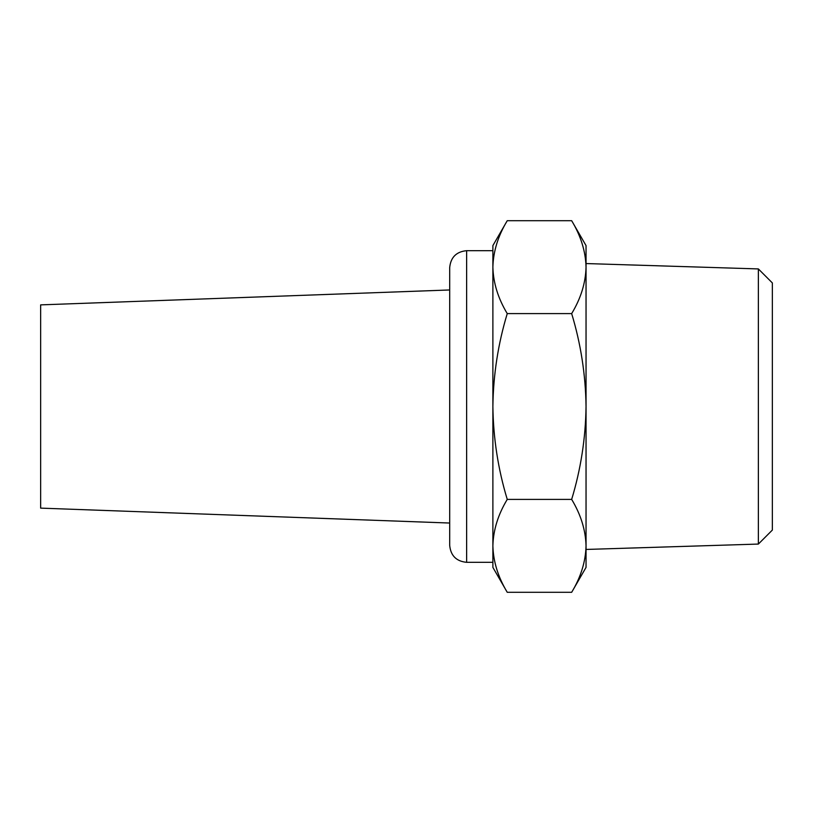 <?xml version="1.0" encoding="UTF-8"?>
<svg xmlns="http://www.w3.org/2000/svg" width="813" height="813" viewBox="0 0 813 813"><rect width="100%" height="100%" fill="white"/><g stroke="black" fill="none" stroke-linecap="round" stroke-linejoin="round"><path stroke-width="1.22" d="M507.251 313.605C498.095 343.787 493.308 374.752 492.881 406.5C493.308 438.248 498.095 469.223 507.251 499.395C498.074 514.568 493.288 530.056 492.881 545.848L492.881 567.403L507.251 592.301C498.074 577.128 493.288 561.651 492.881 545.848C493.298 561.641 498.084 577.118 507.251 592.301L571.661 592.301C580.848 577.128 585.634 561.651 586.041 545.848C585.624 530.066 580.828 514.578 571.661 499.395C580.828 469.213 585.614 438.248 586.041 406.5C585.614 374.752 580.817 343.777 571.661 313.605C580.848 298.432 585.634 282.944 586.041 267.152C585.624 251.359 580.828 235.882 571.661 220.699C580.848 235.872 585.634 251.349 586.041 267.152L586.041 245.597L571.661 220.699L507.251 220.699C498.074 235.872 493.288 251.349 492.881 267.152C493.298 282.934 498.084 298.422 507.251 313.605L571.661 313.605M571.661 592.301L586.041 567.403L586.041 267.152M758.366 268.93L758.366 544.07L772.35 530.076L772.35 282.924L758.366 268.93L586.041 263.554L586.041 545.838M507.251 499.395L571.661 499.395M449.691 523.033L40.65 508.125L40.65 304.875L449.691 289.967M449.691 545.391L449.691 267.609C450.697 257.325 456.337 251.674 466.632 250.678L466.632 562.322C456.337 561.326 450.697 555.675 449.691 545.391M466.632 562.322L492.881 562.322L492.881 250.678L466.632 250.678M492.881 267.152L492.881 245.597L507.251 220.699M758.366 544.07L586.041 549.446"/></g></svg>
